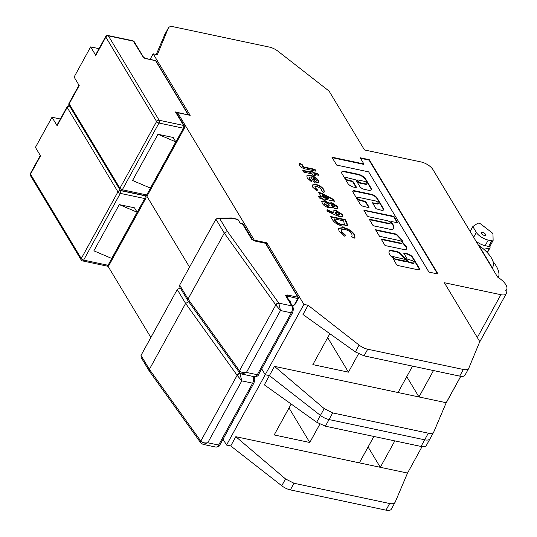 <?xml version="1.0" encoding="UTF-8"?>
<svg xmlns="http://www.w3.org/2000/svg" width="537" height="537" viewBox="0 0 537 537"><rect width="100%" height="100%" fill="white"/><g stroke="black" fill="none" stroke-linecap="round" stroke-linejoin="round"><path stroke-width="0.81" d="M391.419 508.982A10.102 4.242 -151.2 0 1 391.332 509.157A10.102 4.242 -151.2 0 1 386.002 510.15L290.369 489.898A10.102 4.242 -151.2 0 1 281.764 485.757L230.735 445.945L226.547 445.052L223.03 439.206M150.87 337.478L108.018 266.238M189.541 267.137L146.688 195.904L189.541 267.137M426.257 445.629L430.003 438.823A10.102 4.242 -151.2 0 0 430.09 438.642A10.102 4.242 -151.2 0 1 430.003 438.823A10.102 4.242 -151.2 0 1 424.673 439.81L329.04 419.558A10.102 4.242 -151.2 0 1 320.428 415.416L269.406 375.605L265.218 374.719L261.7 368.872L265.218 374.719L303.888 304.378L266.862 242.838L254.303 240.173L177.613 112.689L190.179 115.354L153.152 53.807L157.341 54.693L168.37 28.018A10.102 4.242 -151.2 0 1 168.457 27.843A10.102 4.242 -151.2 0 1 173.787 26.85L269.42 47.102A10.102 4.242 -151.2 0 1 278.025 51.243L329.053 91.055L364.489 149.964L421.021 161.939A10.102 4.242 -151.2 0 1 432.929 169.571L497.584 277.058A16.029 6.726 -151.2 0 1 506.606 289.631A16.029 6.726 -151.2 0 1 505.733 290.611A10.102 4.242 -151.2 0 1 506.216 293.705A10.102 4.242 -151.2 0 1 500.887 294.699L444.347 282.724L479.783 341.633L468.754 368.301A10.102 4.242 -151.2 0 1 468.673 368.483A10.102 4.242 -151.2 0 1 463.344 369.476L367.711 349.225A10.102 4.242 -151.2 0 1 359.099 345.083L308.077 305.264L303.888 304.378M373.88 436.46L359.367 462.86L380.303 467.297L394.823 440.897M291.182 404.032L274.185 434.95L309.782 442.488L319.857 424.163M230.735 445.945L235.817 436.695L359.367 462.86M426.338 445.468C425.727 446.69 423.962 447.012 421.028 446.442L325.395 426.19L316.676 422.243L264.325 384.848L269.406 375.605L265.218 374.719L226.547 445.052M368.093 446.992L380.303 467.297L407.529 473.063L395.172 502.155L391.332 509.157M395.172 502.155C394.427 503.625 392.587 504.082 389.647 503.518L294.021 483.266L285.516 478.93L235.817 436.695M407.529 473.063L422.062 446.623M289.02 407.972L309.782 442.488M137.136 212.222L111.73 258.438L93.881 250.826L119.295 204.604L134.492 207.826L137.136 212.222L119.295 204.604M57.11 125.739L52.002 117.241L35.429 147.38L40.544 155.884L30.488 174.169L81.262 258.572L117.939 191.85L67.165 107.447L57.11 125.739A2.02 0.846 -151.2 0 1 57.016 125.121L67.071 106.829A2.02 0.846 28.8 0 0 67.165 107.447A2.02 1.49 149 0 1 69.676 106.185M52.002 117.241L60.372 119.013M108.588 265.258L107.306 265.882M141.009 355.42L149.38 369.342L149.293 371.06L141.177 357.575L141.009 355.42L177.244 289.51L179.163 288.503L180.835 288.879M200.885 443.032A2.524 1.725 144.4 0 1 200.744 442.864A2.524 1.725 144.4 0 1 200.798 441.092L149.38 369.342L185.621 303.425L177.244 289.51M239.797 372.987L241.798 380.861L237.132 375.323L185.621 303.425L188.776 301.794M207.772 442.757L203.14 444.388L201.026 443.22A2.524 1.819 138 0 1 200.905 441.226C202.429 442.73 204.718 443.24 207.772 442.757L218.619 445.059L252.645 383.163L241.798 380.861L207.772 442.757M149.293 371.06L201.026 443.22M240.502 373.544L240.14 373.47A2.524 1.725 144.4 0 0 237.039 375.175M240.314 373.765A2.524 1.618 150.1 0 0 237.132 375.323L200.798 441.092M414 262.694L413.779 263.096A2.276 0.953 -151.2 0 1 412.577 263.325L410.053 262.788A2.551 1.074 -151.2 0 1 410.006 262.774A2.551 1.074 -151.2 0 1 406.999 260.848L407.221 260.445L400.32 253.263A5.477 2.302 28.8 0 0 397.373 251.618L390.54 250.215A10.693 4.484 28.8 0 0 389.191 251.262A10.693 4.484 28.8 0 0 392.862 257.982L396.682 264.875L397.575 265.453L416.766 269.514A3.974 1.665 28.8 0 0 417.296 269.648A3.974 1.665 28.8 0 0 419.39 269.259A3.974 1.665 28.8 0 0 419.296 268.225L412.792 257.411A4.947 2.074 28.8 0 0 406.637 253.558L403.743 253.108L407.214 259.049L411.214 260.284A2.276 0.953 -151.2 0 1 413.322 261.358A2.276 0.953 -151.2 0 1 414 262.694A2.276 0.953 -151.2 0 1 412.799 262.922L410.275 262.385A2.551 1.074 -151.2 0 1 410.228 262.378A2.551 1.074 -151.2 0 1 407.221 260.445M419.243 269.44A3.974 1.665 28.8 0 0 419.075 268.628L419.296 268.225M357.38 180.304L358.26 182.385L359.152 182.963L364.979 184.191A2.329 0.98 28.8 0 0 365.422 184.319A2.329 0.98 28.8 0 0 366.657 184.09L366.878 183.688A2.329 0.98 28.8 0 0 366.18 182.312A2.329 0.98 28.8 0 0 364.019 181.211A2.329 0.98 28.8 0 0 363.609 181.157L357.783 179.922L357.42 180.224L359.374 182.56L365.2 183.795A2.329 0.98 28.8 0 0 365.643 183.916A2.329 0.98 28.8 0 0 366.878 183.688M364.979 184.191L365.2 183.795M484.354 235.401A2.524 1.061 -151.2 0 1 482.011 234.213A2.524 1.061 -151.2 0 1 481.259 232.722A2.524 1.061 -151.2 0 1 482.595 232.474A2.524 1.061 -151.2 0 1 484.938 233.662A2.524 1.061 -151.2 0 1 485.69 235.152A2.524 1.061 -151.2 0 1 484.354 235.401M490.026 246.067L490.066 247.577A2.524 1.061 -151.2 0 1 490.006 247.832A2.524 1.061 -151.2 0 1 489.536 248.121L483.763 249.222M488.254 240.066L491.724 240.798A2.524 1.061 28.8 0 0 493.06 240.549A2.524 1.061 28.8 0 0 493.12 240.294L492.966 234.092A2.524 1.061 28.8 0 0 491.946 232.682L481.018 224.224A2.524 1.061 28.8 0 0 477.708 223.285L472.829 226.567L476.353 232.427A10.102 4.242 28.8 0 0 488.254 240.066L485.159 245.691L488.636 246.429L491.724 240.798M470.144 231.447L472.829 226.567M406.757 376.652L418.974 396.957L446.2 402.723L433.842 431.815L430.003 438.823A10.102 4.242 -151.2 0 1 424.673 439.81L329.04 419.558A10.102 4.242 -151.2 0 1 320.428 415.416L269.406 375.605L274.488 366.362L418.974 396.957L433.487 370.557M400.897 243.14L381.095 238.945L385.063 245.537L403.67 249.477A6.337 2.658 28.8 0 0 406.744 248.806A6.337 2.658 28.8 0 0 405.12 245.302A38.604 16.197 28.8 0 0 402.582 242.234L402.931 240.898L396.507 234.152L375.544 229.715L379.511 236.307L399.313 240.502A2.276 0.953 -151.2 0 1 401.421 241.576A2.276 0.953 -151.2 0 1 402.099 242.912A2.276 0.953 -151.2 0 1 400.897 243.14L400.676 243.543L381.404 239.455M388.996 223.358L369.825 219.297L369.463 219.599L372.9 225.318L373.792 225.889L391.896 229.661A12.928 5.424 28.8 0 0 393.54 228.386A12.928 5.424 28.8 0 0 390.983 221.976L391.238 221.526L397.655 222.727L394.178 216.78L393.285 216.21L363.871 210.135L367.342 216.082L368.234 216.659L387.412 220.72A2.276 0.953 -151.2 0 1 389.52 221.794A2.276 0.953 -151.2 0 1 390.198 223.13A2.276 0.953 -151.2 0 1 388.996 223.358L388.775 223.754L369.51 219.68M346.801 177.593L355.856 179.895L359.824 186.487A3.793 1.591 28.8 0 0 364.287 189.353L368.301 190.205A5.618 2.356 28.8 0 0 371.262 189.648A5.618 2.356 28.8 0 0 371 187.93L365.623 178.996A6.269 2.631 28.8 0 0 358.246 174.263L344.136 171.276A3.793 1.591 28.8 0 0 342.297 171.451L341.754 171.907A3.793 1.591 28.8 0 0 341.586 172.108A3.793 1.591 28.8 0 0 341.767 173.27L347.848 183.379A4.927 2.067 28.8 0 0 353.655 187.104L355.528 187.5A1.517 0.638 28.8 0 0 356.326 187.346A1.517 0.638 28.8 0 0 356.259 186.883L353.346 182.05A1.517 0.638 28.8 0 0 351.56 180.902L348.385 180.231A2.276 0.953 -151.2 0 1 346.278 179.157A2.276 0.953 -151.2 0 1 345.6 177.814A2.276 0.953 -151.2 0 1 346.801 177.593M377.102 203.577L372.524 202.764L375.994 208.712L381.404 210.242A4.175 1.752 28.8 0 0 383.606 209.833A4.175 1.752 28.8 0 0 383.411 208.551L376.987 197.878A4.705 1.973 28.8 0 0 371.443 194.32L354.729 190.783A3.591 1.504 28.8 0 0 352.836 191.132A3.591 1.504 28.8 0 0 353.004 192.233L360.206 204.201A3.061 1.282 28.8 0 0 363.811 206.51L368.744 207.557L369.107 207.255L365.67 201.536L360.287 200.012A2.276 0.953 -151.2 0 1 358.172 198.938A2.276 0.953 -151.2 0 1 357.501 197.596A2.276 0.953 -151.2 0 1 358.696 197.374L375.511 200.939A2.276 0.953 -151.2 0 1 377.625 202.013A2.276 0.953 -151.2 0 1 378.296 203.348A2.276 0.953 -151.2 0 1 377.102 203.577L376.88 203.973L372.604 203.073M360.159 157.744L363.891 163.953L331.906 157.18L336.665 165.087L368.651 171.867L428.942 272.091L438.051 274.024L369.261 159.677L360.159 157.744M330.537 216.485L345.19 219.586L346.587 221.909L347.661 225.48L342.566 226.144C337.337 224.795 333.799 222.358 331.953 218.841L330.537 216.485M331.745 207.262L328.866 207.752C325.791 206.92 323.603 205.449 322.301 203.342L321.75 201.234L324.67 200.784L329.288 202.966L331.812 202.758L337.706 206.597L338.008 208.215L335.33 208.665L331.772 207.215M321.441 190.736L321.468 189.145L316.931 186.178L314.957 186.493L315.206 187.728L317.474 189.863L316.931 190.997L312.782 187.245L312.306 184.97L315.837 184.339C319.508 185.346 322.193 187.118 323.905 189.655L324.321 191.91L323.556 192.514L321.441 190.736L321.723 190.42L321.502 190.823M313.48 172.592L317.803 173.511L318.911 175.351L314.588 174.438L315.3 175.619L313.044 175.143L312.333 173.961L303.875 172.169L302.767 170.323L311.225 172.115L310.668 171.196L312.923 171.672L313.259 172.995L317.582 173.914L317.803 173.511M304.633 167.161L314.971 169.356L316.078 171.196L306.352 169.135C303.506 168.779 301.244 167.584 299.572 165.55L299.29 163.792L299.961 163.188L302.64 164.973L302.203 166.114L304.633 167.161L304.412 167.564L314.756 169.752L314.971 169.356M314.924 182.996L314.427 182.889L310.869 176.975L309.272 177.371L309.493 178.506L311.668 180.506L311.547 181.821L307.224 178.009L306.815 175.847L310.359 175.263C313.89 176.156 316.528 177.821 318.266 180.271L318.689 182.439L314.924 182.996M321.415 193.092L333.336 199.341L334.491 201.254L324.912 199.227L325.462 200.147L323.019 199.63L322.469 198.71L319.461 198.072L318.354 196.233L321.361 196.871L318.75 192.528L321.415 193.092L321.193 193.495L333.121 199.737L333.336 199.341M335.833 215.209L326.939 211.054L327.134 209.672L333.235 212.524L332.967 210.94L336.014 210.417L342.472 214.525L342.76 216.149L339.793 216.726L335.833 215.209M354.487 234.488L354.95 237.495L354.198 238.247L351.54 236.508L352.091 235.931L351.809 233.863C350.231 231.669 347.862 230.165 344.694 229.353L341.364 229.849L341.686 231.749L345.66 235.26L344.479 236.159L339.055 231.199L338.511 228.306L343.579 227.507C348.446 228.769 352.077 231.098 354.487 234.488L354.823 237.703M493.02 261.539A40.423 16.956 -151.2 0 1 498.376 277.569M177.049 113.723L177.613 112.689M266.177 244.087L266.862 242.838M254.055 240.623L254.303 240.173M156.274 54.472L164.799 34.516M412.55 366.127L398.038 392.527M329.852 333.699L312.856 364.616L348.453 372.154L358.528 353.829M465.002 375.128C464.398 376.35 462.626 376.679 459.692 376.108L364.059 355.856L355.346 351.91L302.989 314.514L308.077 305.264M433.842 431.815C433.097 433.285 431.258 433.742 428.318 433.178L332.685 412.926L324.18 408.597L274.488 366.362M446.2 402.723L460.733 376.289M150.085 59.385L153.152 53.807M327.684 337.632L348.453 372.154M478.937 245.449L492.335 267.721A30.394 12.754 28.8 0 0 492.744 267.09A30.394 12.754 28.8 0 0 478.937 245.449L478.762 245.771M314.756 169.752L315.548 171.081M299.203 164L299.961 163.188M299.74 163.59L302.257 165.268M302.13 165.43L302.203 166.114M301.982 166.517L304.412 167.564M317.582 173.914L318.381 175.237M314.769 175.505L314.588 174.438M303.076 170.84L311.004 172.518L311.225 172.115M310.983 171.712L312.702 172.075L312.923 171.672M312.702 172.075L313.259 172.995M309.272 177.371L309.493 178.506M309.272 178.908L311.447 180.909L311.668 180.506M311.447 180.909L311.373 181.728M306.721 176.069L310.138 175.666L310.359 175.263M310.138 175.666C313.668 176.552 316.306 178.224 318.045 180.674L318.266 180.271M318.045 180.674L318.555 182.634M313.017 177.546L312.796 177.948L315.165 181.895L316.306 181.09L316.098 179.949L313.017 177.546L315.387 181.493L316.306 181.09M315.165 181.895L315.387 181.493M312.219 185.184L315.615 184.741C319.287 185.748 321.972 187.52 323.683 190.051L323.905 189.655M323.683 190.051L324.187 192.098M314.957 186.493L315.206 187.728M314.984 188.131L317.253 190.266L317.474 189.863M317.253 190.266L316.911 190.984M315.615 184.741L315.837 184.339M333.121 199.737L333.96 201.147M324.932 200.039L324.912 199.227M318.663 196.75L321.139 197.274L321.361 196.871M319.059 193.045L321.193 193.495M322.435 195.119L322.213 195.515L323.583 197.791L328.57 198.844L328.792 198.442L322.435 195.119L323.804 197.388L328.792 198.442M323.583 197.791L323.804 197.388M321.67 201.449L324.449 201.187L324.67 200.784M324.449 201.187L329.067 203.369L329.288 202.966M329.067 203.369L331.591 203.154L331.812 202.758M331.591 203.154L337.484 207L337.706 206.597M337.484 207L337.874 208.403M324.731 202.919L324.704 204.288L327.718 206.356L329.02 206.094L329.067 204.778L326.019 202.677L324.731 202.919L324.925 203.885L327.939 205.953L329.241 205.691M331.463 205.718L331.591 204.745L331.463 205.718L333.873 207.195L334.826 206.396M334.095 206.799L335.048 205.993L332.732 204.557L331.685 205.315L334.095 206.799L333.873 207.195M334.954 207.034L335.048 205.993M327.718 206.356L327.939 205.953M324.704 204.288L324.925 203.885M327.067 210.148L333.014 212.927L333.235 212.524M332.886 211.155L335.793 210.819L336.014 210.417M335.793 210.819L342.25 214.928L342.472 214.525M342.25 214.928L342.626 216.337M338.337 215.256L339.861 214.001L336.981 212.229L335.612 212.444L335.511 213.531L338.337 215.256L339.639 214.404M335.612 212.444L335.732 213.129L338.558 214.854M335.511 213.531L335.732 213.129M339.733 215.022L339.861 214.001M330.846 217.002L344.969 219.989L345.19 219.586M344.969 219.989L347.533 225.674M344.378 224.526L343.667 220.875L334.276 218.881L334.632 220.244C335.833 222.452 338.055 223.942 341.284 224.714L344.586 224.151M341.284 224.714L341.505 224.318L344.741 223.942L344.519 224.345M334.276 218.881L334.853 219.841C336.055 222.05 338.276 223.54 341.505 224.318M351.681 236.595L352.091 235.931M341.364 229.849L341.686 231.749M341.465 232.152L345.439 235.662M338.417 228.514L343.365 227.91L343.579 227.507M343.365 227.91C348.224 229.171 351.856 231.501 354.266 234.891M437.521 273.91L369.04 160.08L360.468 158.261M369.04 160.08L369.261 159.677M363.891 163.953L363.67 164.356L332.215 157.69M378.296 203.348L378.075 203.751A2.276 0.953 -151.2 0 1 376.88 203.973M368.838 207.577L365.449 201.939L360.065 200.415A2.276 0.953 -151.2 0 1 357.951 199.341A2.276 0.953 -151.2 0 1 357.28 197.999L357.501 197.596M383.465 210.014A4.175 1.752 28.8 0 0 383.19 208.953L376.766 198.281A4.705 1.973 28.8 0 0 371.221 194.723L354.507 191.185A3.591 1.504 28.8 0 0 352.762 191.353M356.132 187.5A1.517 0.638 28.8 0 0 356.038 187.285L353.124 182.452A1.517 0.638 28.8 0 0 351.339 181.305L348.164 180.633A2.276 0.953 -151.2 0 1 346.056 179.559A2.276 0.953 -151.2 0 1 345.378 178.217L345.6 177.814M371.127 189.836A5.618 2.356 28.8 0 0 370.778 188.333L365.402 179.398A6.269 2.631 28.8 0 0 358.025 174.666L343.915 171.679A3.793 1.591 28.8 0 0 342.076 171.853L341.532 172.31A3.793 1.591 28.8 0 0 341.512 172.33M390.198 223.13L389.976 223.533A2.276 0.953 -151.2 0 1 388.775 223.754M397.346 222.815L393.957 217.183L393.064 216.612L363.952 210.45M393.42 228.581A12.928 5.424 28.8 0 0 390.761 222.378L390.835 221.6M402.099 242.912L401.877 243.315A2.276 0.953 -151.2 0 1 400.676 243.543M406.61 248.993A6.337 2.658 28.8 0 0 404.898 245.704A38.604 16.197 28.8 0 0 402.361 242.637L402.71 241.301L396.286 234.555L375.853 230.225M396.286 234.555L396.507 234.152M402.71 241.301L402.931 240.898M402.361 242.637L402.582 242.234M404.898 245.704L405.12 245.302M393.406 259.431L393.722 259.042M406.999 260.848L400.099 253.665A5.477 2.302 28.8 0 0 397.152 252.021L390.318 250.618A10.693 4.484 28.8 0 0 389.097 251.47M400.099 253.665L400.32 253.263M410.053 262.788L410.275 262.385M419.075 268.628L412.57 257.814A4.947 2.074 28.8 0 0 406.415 253.961L403.824 253.417M406.415 253.961L406.637 253.558M412.57 257.814L412.792 257.411M392.688 256.659L392.661 257.485A9.183 3.853 28.8 0 0 395.158 259.398L406.241 261.861L406.717 261.016L405.18 259.411L393.091 256.585L392.688 256.659L392.883 257.082A9.183 3.853 28.8 0 0 395.38 258.995L406.858 261.385M475.91 241.026A10.102 4.242 28.8 0 0 485.159 245.691M490.026 245.926A2.524 1.061 -151.2 0 1 489.966 246.181A2.524 1.061 -151.2 0 1 488.636 246.429M175.807 141.882L150.4 188.104L132.552 180.486L157.959 134.27L173.162 137.485L175.807 141.882L157.959 134.27M95.781 55.398L90.666 46.9L74.099 77.046L79.207 85.544L69.152 103.829L119.926 188.232L156.609 121.516L105.836 37.113L95.781 55.398A2.02 0.846 -151.2 0 1 95.687 54.781L105.742 36.496A2.02 0.846 28.8 0 0 105.836 37.113A2.02 1.49 149 0 1 108.393 35.858L159.167 120.261L183.58 125.43L175.471 111.951L176.613 112.998L184.433 126A2.02 1.49 149 0 0 183.58 125.43A2.02 1.074 102 0 1 183.406 128.215L158.986 123.04L122.308 189.762L146.722 194.931L145.977 195.549M90.666 46.9L99.043 48.672M175.471 111.951L188.487 114.992M188.037 114.609L155.602 60.688L145.547 58.56A1.014 0.537 -78 0 0 145.312 58.372L143.594 57.318A1.014 0.745 149 0 0 143.171 57.029L133.075 40.812L107.93 35.489A2.02 2.02 0 0 0 105.742 36.496M147.252 194.918L146.722 194.931L183.406 128.215A2.02 0.846 -151.2 0 0 184.473 128.014A2.02 2.02 0 0 0 184.433 126M179.673 285.087L188.051 299.008L187.963 300.727L179.848 287.235L179.673 285.087L215.914 219.17L217.834 218.17L219.754 218.666L227.446 231.454L224.285 233.092L215.914 219.17M239.556 372.691A2.524 1.725 144.4 0 1 239.415 372.53A2.524 1.725 144.4 0 1 239.468 370.752L188.051 299.008L224.285 233.092L275.703 304.835A2.524 1.725 144.4 0 1 278.81 303.13L280.468 310.527L275.703 304.835M292.598 306.204A4.041 2.974 149 0 0 294.685 304.211L297.78 298.585L285.59 295.618L287.537 295.008L297.867 297.196L265.432 243.268L255.095 241.079L252.806 240.052M238.099 219.707L231.407 217.948L237.522 219.244A2.524 1.343 102 0 1 238.099 219.707L240.308 223.372L242.402 223.815A2.524 1.859 -31 0 1 243.462 224.52A2.524 2.524 0 0 0 241.818 223.352A2.524 1.343 102 0 1 242.402 223.815L251.746 239.348A2.524 1.859 -31 0 1 252.645 239.838M246.436 372.423L241.811 374.047L239.697 372.879A2.524 1.819 138 0 1 239.576 370.886C241.093 372.389 243.382 372.906 246.436 372.423L257.29 374.719L291.316 312.823L280.468 310.527L246.436 372.423M187.963 300.727L239.697 372.879M231.407 217.948L217.834 218.17M278.985 303.432A2.524 1.618 150.1 0 0 275.803 304.989L239.468 370.752M287.241 297.297A3.537 2.604 -31 0 0 287.443 296.397A1.014 0.537 -78 0 0 287.537 295.008M255.095 241.079A1.014 0.537 -78 0 0 254.867 240.898L265.197 243.086A1.014 0.537 -78 0 1 265.432 243.268A1.014 0.745 -31 0 1 265.855 243.55L298.29 297.478A1.014 0.745 149 0 0 297.867 297.196A1.014 0.537 -78 0 1 297.78 298.585A1.014 0.423 -151.2 0 0 298.31 298.485A1.014 1.014 0 0 0 298.29 297.478A1.014 0.745 149 0 1 298.263 298.176A1.014 0.423 -151.2 0 1 298.31 298.485L295.222 304.11A1.014 0.423 -151.2 0 1 294.685 304.211M289.342 301.223L290.973 301.183L290.309 302.398M386.002 510.15L389.647 503.518M290.369 489.898L294.021 483.266M281.764 485.757L285.516 478.93M421.028 446.442L428.318 433.178M325.395 426.19L332.685 412.926M316.676 422.243L324.18 408.597M40.315 155.502L30.394 173.552A2.02 0.846 -151.2 0 0 30.488 174.169A2.02 1.49 149 0 0 30.428 175.565L81.201 259.968A2.02 1.49 149 0 1 81.262 258.572A2.02 0.846 -151.2 0 0 83.638 260.096A2.02 1.074 102 0 1 82.517 260.901L107.662 266.231L108.763 265.721L145.802 198.354A2.02 0.846 -151.2 0 1 144.735 198.549L120.322 193.38L83.638 260.096L108.058 265.271L144.735 198.549A2.02 1.074 102 0 0 144.916 195.77L144.795 195.569M120.107 189.95L120.496 190.601L144.916 195.77A2.02 1.49 149 0 1 145.762 196.334L145.373 195.69M69.548 105.977A2.02 1.074 -78 0 0 69.26 105.829A2.02 2.02 0 0 0 67.071 106.829M120.496 190.601A2.02 1.49 149 0 0 117.939 191.85A2.02 0.846 -151.2 0 0 120.322 193.38A2.02 1.074 102 0 0 120.496 190.601M219.948 444.811C219.714 446.16 218.331 446.912 215.807 447.073A5.055 2.685 -78 0 0 218.619 445.059A2.524 1.061 28.8 0 0 219.948 444.811L253.981 382.915A2.524 1.061 28.8 0 1 252.645 383.163A5.055 2.685 -78 0 0 253.236 376.471M487.153 252.45L489.536 248.121M164.59 34.892L168.37 28.018M477.326 337.551L500.887 294.699M459.692 376.108L463.344 369.476M364.059 355.856L367.711 349.225M355.346 351.91L359.099 345.083M346.365 222.311L346.587 221.909M334.632 220.244L334.853 219.841M360.065 200.415L360.287 200.012M364.556 201.368L364.777 200.966M365.449 201.939L365.67 201.536M354.507 191.185L354.729 190.783M371.221 194.723L371.443 194.32M376.766 198.281L376.987 197.878M383.19 208.953L383.411 208.551M372.705 203.093L372.92 202.691M348.164 180.633L348.385 180.231M351.339 181.305L351.56 180.902M353.124 182.452L353.346 182.05M356.038 187.285L356.259 186.883M341.532 172.31L341.754 171.907M342.076 171.853L342.297 171.451M343.915 171.679L344.136 171.276M358.025 174.666L358.246 174.263M365.402 179.398L365.623 178.996M370.778 188.333L371 187.93M359.152 182.963L359.374 182.56M358.26 182.385L358.481 181.983M357.199 180.627L357.42 180.224M364.052 210.464L364.274 210.061M393.064 216.612L393.285 216.21M393.957 217.183L394.178 216.78M390.761 222.378L390.983 221.976M369.604 219.7L369.825 219.297M390.318 250.618L390.54 250.215M390.621 250.618L390.842 250.215M396.937 251.954L397.158 251.551M397.152 252.021L397.373 251.618M412.577 263.325L412.799 262.922M403.918 253.43L404.139 253.028M406.241 261.861L406.462 261.459M395.682 259.626L395.903 259.223M395.158 259.398L395.38 258.995M392.661 257.485L392.883 257.082M473.674 237.307L476.353 232.427M143.171 57.029A2.02 0.846 28.8 0 0 145.547 58.56M143.594 57.318L134.069 41.49A1.014 0.745 149 0 0 133.646 41.208L108.393 35.858A2.02 1.074 -78 0 0 107.93 35.489M155.368 60.506A1.014 0.537 -78 0 1 155.602 60.688A1.014 0.745 -31 0 1 156.025 60.97A1.014 1.014 0 0 0 155.368 60.506L145.312 58.372A1.014 0.537 -78 0 0 145.071 58.419M69.058 103.211A2.02 2.02 0 0 0 69.098 105.225A2.02 1.49 149 0 1 69.152 103.829A2.02 0.846 -151.2 0 1 69.058 103.211L78.979 85.168M159.167 120.261A2.02 1.49 149 0 0 156.609 121.516A2.02 0.846 -151.2 0 0 158.986 123.04A2.02 1.074 102 0 0 159.167 120.261M119.872 189.628A2.02 2.02 0 0 0 121.187 190.568A2.02 1.074 102 0 0 122.308 189.762A2.02 0.846 -151.2 0 1 119.926 188.232A2.02 1.49 149 0 0 119.872 189.628L69.098 105.225M258.619 374.47C258.378 375.819 257.001 376.571 254.478 376.732A5.055 2.685 -78 0 0 257.29 374.719A2.524 1.061 28.8 0 0 258.619 374.47L292.645 312.574A2.524 1.061 28.8 0 1 291.316 312.823A5.055 2.685 -78 0 0 291.759 305.875L285.59 295.618A2.524 1.859 149 0 1 286.651 296.323L292.819 306.58A2.524 1.859 -31 0 0 291.759 305.875L278.81 303.13L227.446 231.454M232.152 218.445L219.754 218.666M289.369 300.841L290.973 301.183M295.169 303.801A1.014 0.423 -151.2 0 1 295.222 304.11L292.766 306.486M445.911 403.401L460.806 376.303M30.394 173.552A2.02 2.02 0 0 0 30.428 175.565M81.201 259.968A2.02 2.02 0 0 0 82.517 260.901M145.802 198.354A2.02 2.02 0 0 0 145.762 196.334M215.807 447.073L203.14 444.388M180.593 288.476L179.163 288.503M253.981 382.915L254.82 379.317L254.155 376.92M487.348 252.665L490.006 247.832M164.684 34.697L168.457 27.843M505.908 290.906L506.606 289.631M479.528 342.25L506.216 293.705M464.928 375.289L468.673 368.483M492.744 267.09L492.194 268.097M357.165 180.398L357.387 179.996M493.06 240.549L489.966 246.181M188.527 115.005L156.025 60.97M134.069 41.49L133.075 40.812M184.473 128.014L147.433 195.387L146.326 195.891L121.187 190.568M254.478 376.732L241.811 374.047M292.645 312.574L293.484 308.976L292.819 306.58M252.692 239.871L243.462 224.52M241.818 223.352L240.073 222.983M265.855 243.55A1.014 1.014 0 0 0 265.197 243.086M254.867 240.898C253.974 240.616 253.974 240.616 254.867 240.898L252.464 239.724"/></g></svg>
